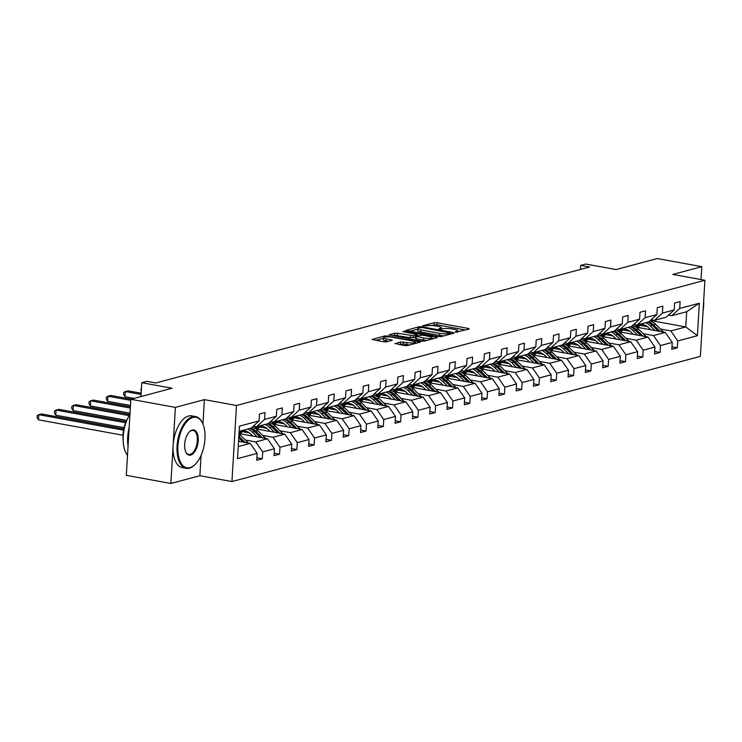 <?xml version="1.0" encoding="UTF-8"?>
<svg xmlns="http://www.w3.org/2000/svg" width="742" height="742" viewBox="0 0 742 742"><rect width="100%" height="100%" fill="white"/><g stroke="black" fill="none" stroke-linecap="round" stroke-linejoin="round"><path stroke-width="1.11" d="M455.681 332.166L469.232 329.096L468.564 328.483L437.075 322.742L434.237 322.714L422.671 325.803L426.622 325.849A6.604 1.326 3.4 0 1 435.702 325.942L438.327 326.415A6.604 1.326 3.4 0 1 441.434 327.741A6.604 1.326 3.4 0 1 440.442 328.372L438.726 328.91L439.412 329.198L442.891 328.817A6.604 1.326 3.4 0 1 451.971 328.91L454.596 329.383A6.604 1.326 3.4 0 1 457.703 330.709A6.604 1.326 3.4 0 1 456.71 331.34L454.994 331.878L455.681 332.166M701.042 279.567L701.811 266.666L657.254 258.531L616.008 269.559L585.707 264.031L580.661 265.376L580.42 269.448M202.937 424.034L204.384 399.641L175.39 407.395L170.873 483.469L126.316 475.334L130.833 399.261L172.079 388.233L141.778 382.705L140.952 396.553M175.39 407.395L130.833 399.261M395.022 343.388L404.52 345.605L407.358 345.633L420.51 342.006L385.209 335.82L372.057 339.446L383.707 341.812L386.536 341.839L392.351 340.17L386.081 338.788A5.519 1.113 3.4 0 1 383.484 337.684A5.519 1.113 3.4 0 1 386.35 336.887A5.519 1.113 3.4 0 1 391.906 337.23L412.635 341.014A5.519 1.113 3.4 0 1 415.232 342.127A5.519 1.113 3.4 0 1 412.376 342.925A5.519 1.113 3.4 0 1 406.811 342.572L400.522 341.914L395.004 343.815M141.778 382.705L146.823 381.36L155.737 382.983L589.575 266.999L580.661 265.376M204.384 399.641L236.466 405.503L704.9 280.272L700.383 356.345L231.949 481.567L236.466 405.503M701.811 266.666L672.818 274.419L704.9 280.272M438.364 336.562L441.202 336.59L454.048 333.158L453.381 332.546L421.892 326.795L419.054 326.768L405.902 330.394L438.364 336.562M437.121 337.675L424.285 341.107L421.447 341.079L388.984 334.92L394.79 333.26L397.629 333.288L413.238 335.644L417.19 334.475L402.925 331.628L404.446 331.229L436.463 337.072L437.121 337.675M256.871 457.814L262.269 458.797L256.723 460.281L257.131 453.39L237.505 458.639L239.443 426.149L259.06 420.909L251.065 428.171L239.128 431.362M264.606 419.425L276.358 416.281L268.363 423.552L256.611 426.696L264.606 419.425L265.015 412.533L259.477 414.017L259.06 420.909M276.358 416.281L276.766 409.398L282.312 407.915L281.904 414.797L293.656 411.662L294.064 404.77L299.61 403.286L299.202 410.178L310.954 407.033L311.362 400.151L316.908 398.667L316.491 405.549L328.252 402.414L328.66 395.523L334.197 394.039L333.789 400.93L345.54 397.786L345.957 390.895L351.495 389.42L351.087 396.302L362.838 393.167L363.246 386.276L368.793 384.792L368.384 391.683L380.136 388.539L380.544 381.648L386.09 380.173L385.682 387.055L397.434 383.911L397.842 377.029L403.388 375.545L402.98 382.436L414.732 379.292L415.14 372.401L420.677 370.926L420.269 377.808L432.02 374.664L432.438 367.782L437.975 366.298L437.567 373.189L449.318 370.045L449.726 363.153L455.273 361.679L454.865 368.561L466.616 365.416L467.024 358.534L472.571 357.05L472.162 363.942L483.914 360.798L484.322 353.906L489.868 352.422L489.46 359.313L501.212 356.169L501.62 349.287L507.157 347.803L506.749 354.695L518.5 351.55L518.918 344.659L524.455 343.175L524.047 350.066L535.798 346.922L536.206 340.04L541.753 338.556L541.345 345.438L553.096 342.303L553.504 335.412L559.051 333.928L558.643 340.819L570.394 337.675L570.802 330.793L576.348 329.309L575.94 336.191L587.692 333.056L588.1 326.165L593.637 324.681L593.229 331.572L604.98 328.428L605.398 321.546L610.935 320.062L610.527 326.944L622.278 323.809L622.686 316.917L628.233 315.433L627.825 322.325L639.576 319.181L639.984 312.289L645.531 310.815L645.123 317.697L656.874 314.562L657.282 307.67L662.829 306.186L662.421 313.078L674.172 309.933L674.58 303.042L680.117 301.567L679.709 308.449L699.335 303.209L697.406 335.69L677.78 340.94L677.372 347.822L671.825 349.306L672.243 342.414L660.482 345.559L660.074 352.45L654.537 353.934L654.945 347.043L643.193 350.187L642.785 357.069L637.239 358.553L637.647 351.671L625.896 354.806L625.487 361.697L619.941 363.181L620.349 356.29L608.598 359.434L608.19 366.316L602.643 367.8L603.051 360.918L591.3 364.053L590.892 370.944L585.345 372.428L585.763 365.537L574.002 368.681L573.594 375.563L568.057 377.047L568.465 370.165L556.713 373.3L556.305 380.192L550.759 381.676L551.167 374.784L539.415 377.928L539.007 384.81L533.461 386.294L533.869 379.412L522.118 382.547L521.709 389.439L516.163 390.923L516.571 384.031L504.82 387.176L504.412 394.067L498.865 395.542L499.283 388.66L487.522 391.795L487.114 398.686L481.577 400.17L481.985 393.279L470.233 396.423L469.825 403.314L464.279 404.789L464.687 397.907L452.935 401.051L452.527 407.933L446.981 409.417L447.389 402.526L435.637 405.67L435.229 412.561L429.683 414.036L430.091 407.154L418.34 410.298L417.932 417.18L412.385 418.664L412.802 411.773L401.042 414.917L400.634 421.808L395.096 423.283L395.505 416.401L383.753 419.545L383.345 426.427L377.799 427.911L378.207 421.02L366.455 424.164L366.047 431.056L360.501 432.54L360.909 425.648L349.157 428.793L348.749 435.675L343.203 437.159L343.611 430.267L331.86 433.411L331.451 440.303L325.905 441.787L326.322 434.895L314.562 438.04L314.154 444.922L308.616 446.406L309.024 439.524L297.273 442.659L296.856 449.55L291.318 451.034L291.727 444.143L279.975 447.287L279.567 454.169L274.021 455.653L274.429 448.771L262.677 451.906L262.269 458.797M238.998 433.569L267.454 438.763L255.702 441.907L245.389 440.025M255.702 441.907L262.677 451.906M267.454 438.763L274.429 448.771M253.347 426.103L256.611 426.696M255.6 428.82L284.752 434.144L273 437.279L262.687 435.396M249.6 433.013L242.291 431.677M273 437.279L279.975 447.287M284.752 434.144L291.727 444.143M293.656 411.662L285.661 418.924L273.9 422.068L281.904 414.797M270.644 421.475L273.9 422.068M272.898 424.201L302.05 429.516L290.298 432.66L279.984 430.777M266.888 428.384L259.589 427.058M290.298 432.66L297.273 442.659M302.05 429.516L309.024 439.524M310.954 407.033L302.949 414.305L291.198 417.449L299.202 410.178M287.942 416.846L291.198 417.449M290.196 419.573L319.348 424.897L307.596 428.032L297.273 426.149M284.186 423.765L276.887 422.43M307.596 428.032L314.562 438.04M319.348 424.897L326.322 434.895M328.252 402.414L320.247 409.677L308.496 412.821L316.491 405.549M305.24 412.227L308.496 412.821M307.494 414.954L336.645 420.269L324.885 423.413L314.571 421.53M301.484 419.137L294.184 417.811M324.885 423.413L331.86 433.411M336.645 420.269L343.611 430.267M345.54 397.786L337.545 405.058L325.794 408.202L333.789 400.93M322.538 407.599L325.794 408.202M324.792 410.326L353.934 415.65L342.183 418.785L331.869 416.902M318.782 414.518L311.482 413.183M342.183 418.785L349.157 428.793M353.934 415.65L360.909 425.648M362.838 393.167L354.843 400.43L343.092 403.574L351.087 396.302M339.827 402.98L343.092 403.574M342.081 405.707L371.232 411.022L359.48 414.166L349.167 412.283M336.08 409.89L328.771 408.564M359.48 414.166L366.455 424.164M371.232 411.022L378.207 421.02M380.136 388.539L372.141 395.811L360.389 398.946L368.384 391.683M357.125 398.352L360.389 398.946M359.378 401.079L388.53 406.403L376.778 409.538L366.465 407.655M353.368 405.271L346.069 403.936M376.778 409.538L383.753 419.545M388.53 406.403L395.505 416.401M397.434 383.911L389.429 391.182L377.678 394.327L385.682 387.055M374.422 393.733L377.678 394.327M376.676 396.451L405.828 401.774L394.076 404.919L383.753 403.036M370.666 400.643L363.367 399.317M394.076 404.919L401.042 414.917M405.828 401.774L412.802 411.773M414.732 379.292L406.727 386.563L394.976 389.698L402.98 382.436M391.72 389.105L394.976 389.698M393.974 391.832L423.125 397.155L411.365 400.29L401.051 398.408M387.964 396.024L380.665 394.688M411.365 400.29L418.34 410.298M423.125 397.155L430.091 407.154M432.02 374.664L424.025 381.935L412.274 385.079L420.269 377.808M409.018 384.486L412.274 385.079M411.272 387.203L440.414 392.527L428.663 395.672L418.349 393.789M405.262 391.396L397.962 390.069M428.663 395.672L435.637 405.67M440.414 392.527L447.389 402.526M449.318 370.045L441.323 377.316L429.572 380.451L437.567 373.189M426.307 379.858L429.572 380.451M428.561 382.584L457.712 387.899L445.961 391.043L435.647 389.16M422.56 386.777L415.251 385.441M445.961 391.043L452.935 401.051M457.712 387.899L464.687 397.907M466.616 365.416L458.621 372.688L446.87 375.832L454.865 368.561M443.605 375.239L446.87 375.832M445.859 377.956L475.01 383.28L463.258 386.424L452.945 384.542M439.848 382.149L432.549 380.813M463.258 386.424L470.233 396.423M475.01 383.28L481.985 393.279M483.914 360.798L475.91 368.069L464.158 371.204L472.162 363.942M460.903 370.61L464.158 371.204M463.156 373.337L492.308 378.652L480.556 381.796L470.233 379.913M457.146 377.53L449.847 376.194M480.556 381.796L487.522 391.795M492.308 378.652L499.283 388.66M501.212 356.169L493.207 363.441L481.456 366.585L489.46 359.313M478.2 365.992L481.456 366.585M480.454 368.709L509.606 374.033L497.845 377.177L487.531 375.294M474.444 372.901L467.145 371.566M497.845 377.177L504.82 387.176M509.606 374.033L516.571 384.031M518.5 351.55L510.505 358.822L498.754 361.957L506.749 354.695M495.498 361.363L498.754 361.957M497.752 364.09L526.894 369.405L515.143 372.549L504.829 370.666M491.742 368.282L484.443 366.947M515.143 372.549L522.118 382.547M526.894 369.405L533.869 379.412M535.798 346.922L527.803 354.194L516.052 357.338L524.047 350.066M512.787 356.744L516.052 357.338M515.041 359.462L544.192 364.786L532.441 367.93L522.127 366.047M509.04 363.654L501.731 362.319M532.441 367.93L539.415 377.928M544.192 364.786L551.167 374.784M553.096 342.303L545.101 349.565L533.35 352.71L541.345 345.438M530.085 352.116L533.35 352.71M532.339 354.843L561.49 360.158L549.739 363.302L539.425 361.419M526.328 359.026L519.029 357.7M549.739 363.302L556.713 373.3M561.49 360.158L568.465 370.165M570.394 337.675L562.39 344.947L550.638 348.091L558.643 340.819M547.383 347.497L550.638 348.091M549.637 350.215L578.788 355.539L567.036 358.683L556.713 356.8M543.626 354.407L536.327 353.071M567.036 358.683L574.002 368.681M578.788 355.539L585.763 365.537M587.692 333.056L579.688 340.318L567.936 343.463L575.94 336.191M564.681 342.869L567.936 343.463M566.934 345.596L596.086 350.91L584.325 354.055L574.011 352.172M560.924 349.779L553.625 348.452M584.325 354.055L591.3 364.053M596.086 350.91L603.051 360.918M604.98 328.428L596.985 335.699L585.234 338.844L593.229 331.572M581.978 338.241L585.234 338.844M584.232 340.968L613.374 346.291L601.623 349.426L591.309 347.544M578.222 345.16L570.923 343.824M601.623 349.426L608.598 359.434M613.374 346.291L620.349 356.29M622.278 323.809L614.283 331.071L602.532 334.215L610.527 326.944M599.267 333.622L602.532 334.215M601.521 336.349L630.672 341.663L618.921 344.807L608.607 342.925M595.52 340.532L588.211 339.205M618.921 344.807L625.896 354.806M630.672 341.663L637.647 351.671M639.576 319.181L631.581 326.452L619.83 329.596L627.825 322.325M616.565 328.994L619.83 329.596M618.819 331.72L647.97 337.044L636.219 340.179L625.905 338.296M612.809 335.913L605.509 334.577M636.219 340.179L643.193 350.187M647.97 337.044L654.945 347.043M656.874 314.562L648.87 321.824L637.118 324.968L645.123 317.697M633.863 324.375L637.118 324.968M636.117 327.101L665.268 332.416L653.517 335.56L643.193 333.677M630.106 331.284L622.807 329.958M653.517 335.56L660.482 345.559M665.268 332.416L672.243 342.414M674.172 309.933L666.168 317.205L654.416 320.349L662.421 313.078M651.161 319.746L654.416 320.349M650.363 320.47L685.775 326.934L670.805 330.932L660.491 329.049M647.404 326.666L640.105 325.33M670.805 330.932L677.78 340.94M697.406 335.69L685.775 326.934L686.684 311.723L671.714 315.721L679.709 308.449M170.873 483.469L199.867 475.715L231.949 481.567M668.459 315.127L671.714 315.721M238.228 446.582L250.165 443.391L238.544 441.267M686.684 311.723L699.335 303.209M250.165 443.391L257.131 453.39M671.974 346.839L677.372 347.822M654.676 351.467L660.074 352.45M637.387 356.086L642.785 357.069M620.089 360.714L625.487 361.697M602.792 365.333L608.19 366.316M585.494 369.961L590.892 370.944M568.196 374.58L573.594 375.563M550.907 379.208L556.305 380.192M533.609 383.827L539.007 384.81M516.311 388.456L521.709 389.439M499.014 393.075L504.412 394.067M481.716 397.703L487.114 398.686M464.427 402.322L469.825 403.314M447.129 406.95L452.527 407.933M429.831 411.569L435.229 412.561M412.533 416.197L417.932 417.18M395.236 420.816L400.634 421.808M377.947 425.444L383.345 426.427M360.649 430.072L366.047 431.056M343.351 434.691L348.749 435.675M326.053 439.32L331.451 440.303M308.755 443.939L314.154 444.922M291.467 448.567L296.856 449.55M274.169 453.186L279.567 454.169M199.867 475.715L201.073 455.402M465.698 330.042L436.955 324.792L431.362 325.506M417.7 329.151L409.621 331.312M450.403 333.028L422.3 327.556L418.729 327.955A6.604 1.326 3.4 0 0 417.737 328.585A6.604 1.326 3.4 0 0 420.844 329.912L439.737 333.362A6.604 1.326 3.4 0 0 448.817 333.446L450.403 333.028L450.329 334.15M417.737 328.585L417.616 330.644A6.604 1.326 3.4 0 0 420.723 331.962L420.844 329.912M443.957 335.848A6.604 1.326 3.4 0 1 439.616 335.412L420.723 331.962M392.703 335.838L394.67 335.31L394.79 333.26M415.325 337.109L410.27 337.675L394.67 335.31M432.029 338.333L433.588 338.621M423.645 338.037A5.519 1.113 3.4 0 0 429.21 338.38A5.519 1.113 3.4 0 0 432.076 337.582A5.519 1.113 3.4 0 0 429.47 336.478L422.17 335.143L415.687 336.089L423.645 338.037L423.524 340.086A5.519 1.113 3.4 0 0 426.789 340.439M415.372 336.284L415.251 338.343L416.225 338.76L416.345 336.701M423.524 340.086L416.225 338.76M409.825 344.974A5.519 1.113 3.4 0 1 406.69 344.631L403.24 344L398.435 344.492M383.484 337.684L383.364 339.743A5.519 1.113 3.4 0 0 385.961 340.847L386.081 338.788M388.502 341.311L385.961 340.847M383.447 338.315L375.777 340.365M416.67 343.147L415.195 342.878M663.404 332.073A5.574 4.665 -105 0 0 662.662 331.182L655.705 324.337A16.083 13.477 -105 0 0 649.992 320.804M641.338 324.402A13.347 11.186 -105 0 0 638.241 327.482M654.954 330.533L650.159 325.821A16.083 13.477 -105 0 0 645.577 322.705M650.725 329.763L648.758 327.825A13.347 11.186 -105 0 0 638.454 324.708A13.347 11.186 -105 0 0 635.022 326.434M660.315 331.516L653.6 324.903A16.083 13.477 -105 0 0 648.944 321.759M636.738 327.213A13.347 11.186 75 0 1 640.216 324.412M647.683 322.149A16.083 13.477 75 0 1 652.264 325.256L658.237 331.136M639.521 324.486A13.347 11.186 -105 0 0 635.922 326.972M703.082 310.796A25.655 13.013 100.3 0 0 703.694 300.566M189.952 467.627A25.655 13.013 100.3 0 0 195.267 464.307A25.655 13.013 100.3 0 0 202.705 423.524A25.655 13.013 100.3 0 0 192.939 417.458A25.655 13.013 100.3 0 0 177.922 446.155A25.655 13.013 100.3 0 0 189.952 467.627M195.044 464.529A26.285 13.337 -79.7 0 1 194.821 464.752A26.285 13.337 -79.7 0 1 189.386 468.146A26.285 13.337 -79.7 0 1 186.196 468.295A26.285 13.337 -79.7 0 1 177.329 443.104A26.285 13.337 -79.7 0 1 192.438 416.744A26.285 13.337 -79.7 0 1 195.628 416.587A26.285 13.337 -79.7 0 1 202.455 422.959A26.285 13.337 -79.7 0 1 202.575 423.246M190.703 455.078A12.827 6.511 -79.7 0 1 185.815 452.045A12.827 6.511 -79.7 0 1 189.535 431.658A12.827 6.511 -79.7 0 1 192.187 429.998A12.827 6.511 -79.7 0 1 198.207 440.729A12.827 6.511 -79.7 0 1 190.703 455.078M185.685 451.757A12.197 6.186 100.3 0 0 188.718 454.438A12.197 6.186 100.3 0 0 190.202 454.364A12.197 6.186 100.3 0 0 197.214 442.139A12.197 6.186 100.3 0 0 193.096 430.443A12.197 6.186 100.3 0 0 191.621 430.518A12.197 6.186 100.3 0 0 189.312 431.881M186.196 468.295L182.272 467.581A26.285 13.337 -79.7 0 1 173.405 442.39A26.285 13.337 -79.7 0 1 188.514 416.03A26.285 13.337 -79.7 0 1 191.705 415.872L195.628 416.587M123.153 440.099A18.921 9.6 -79.7 0 1 126.697 420.695M128.051 446.081A26.285 13.337 -79.7 0 1 129.145 427.707M127.503 455.347A26.285 13.337 -79.7 0 1 129.933 414.37M646.106 336.701A5.574 4.665 -105 0 0 645.364 335.801L638.408 328.966A16.083 13.477 -105 0 0 632.703 325.432M624.041 329.021A13.347 11.186 -105 0 0 620.943 332.11M637.656 335.161L632.861 330.45A16.083 13.477 -105 0 0 628.279 327.333M633.427 334.392L631.461 332.453A13.347 11.186 -105 0 0 621.156 329.337A13.347 11.186 -105 0 0 617.724 331.053M643.017 336.135L636.302 329.531A16.083 13.477 -105 0 0 631.646 326.387M619.449 331.832A13.347 11.186 75 0 1 622.918 329.04M630.385 326.768A16.083 13.477 75 0 1 634.966 329.884L640.94 335.755M622.223 329.114A13.347 11.186 -105 0 0 618.633 331.6M628.808 341.329A5.574 4.665 -105 0 0 628.066 340.43L621.11 333.585A16.083 13.477 -105 0 0 615.406 330.051M606.743 333.65A13.347 11.186 -105 0 0 603.645 336.729M620.358 339.78L615.563 335.069A16.083 13.477 -105 0 0 610.981 331.952M616.138 339.011L614.163 337.072A13.347 11.186 -105 0 0 603.858 333.956A13.347 11.186 -105 0 0 600.426 335.681M625.729 340.763L619.004 334.15A16.083 13.477 -105 0 0 614.348 331.006M602.152 336.46A13.347 11.186 75 0 1 605.62 333.659M613.087 331.396A16.083 13.477 75 0 1 617.678 334.503L623.651 340.383M604.925 333.742A13.347 11.186 -105 0 0 601.335 336.219M611.519 345.948A5.574 4.665 -105 0 0 610.768 345.049L603.812 338.213A16.083 13.477 -105 0 0 598.108 334.679M589.454 338.269A13.347 11.186 -105 0 0 586.347 341.357M603.061 344.409L598.275 339.697A16.083 13.477 -105 0 0 593.683 336.58M598.84 343.639L596.865 341.7A13.347 11.186 -105 0 0 586.56 338.584A13.347 11.186 -105 0 0 583.129 340.3M608.431 345.382L601.706 338.779A16.083 13.477 -105 0 0 597.06 335.634M584.854 341.079A13.347 11.186 75 0 1 588.323 338.287M595.789 336.015A16.083 13.477 75 0 1 600.38 339.131L606.353 345.002M587.636 338.361A13.347 11.186 -105 0 0 584.037 340.847M594.221 350.576A5.574 4.665 -105 0 0 593.47 349.677L586.523 342.832A16.083 13.477 -105 0 0 580.81 339.298M572.156 342.897A13.347 11.186 -105 0 0 569.049 345.976M585.763 349.028L580.977 344.316A16.083 13.477 -105 0 0 576.386 341.209M581.543 348.258L579.576 346.319A13.347 11.186 -105 0 0 569.262 343.203A13.347 11.186 -105 0 0 565.831 344.928M591.133 350.011L584.408 343.398A16.083 13.477 -105 0 0 579.762 340.253M567.556 345.707A13.347 11.186 75 0 1 571.025 342.906M578.491 340.643A16.083 13.477 75 0 1 583.082 343.759L589.055 349.63M570.338 342.99A13.347 11.186 -105 0 0 566.74 345.466M576.924 355.195A5.574 4.665 -105 0 0 576.182 354.305L569.225 347.46A16.083 13.477 -105 0 0 563.512 343.926M554.858 347.516A13.347 11.186 -105 0 0 551.76 350.604M568.474 353.656L563.679 348.944A16.083 13.477 -105 0 0 559.097 345.828M564.245 352.886L562.278 350.947A13.347 11.186 -105 0 0 551.974 347.831A13.347 11.186 -105 0 0 548.542 349.556M573.835 354.63L567.12 348.026A16.083 13.477 -105 0 0 562.464 344.882M550.258 350.326A13.347 11.186 75 0 1 553.736 347.534M561.202 345.262A16.083 13.477 75 0 1 565.784 348.378L571.757 354.259M553.04 347.608A13.347 11.186 -105 0 0 549.442 350.094M559.626 359.824A5.574 4.665 -105 0 0 558.884 358.924L551.927 352.088A16.083 13.477 -105 0 0 546.223 348.555M537.56 352.144A13.347 11.186 -105 0 0 534.463 355.223M551.176 358.275L546.381 353.563A16.083 13.477 -105 0 0 541.799 350.456M546.947 357.505L544.98 355.566A13.347 11.186 -105 0 0 534.676 352.45A13.347 11.186 -105 0 0 531.244 354.175M556.537 359.258L549.822 352.645A16.083 13.477 -105 0 0 545.166 349.51M532.969 354.954A13.347 11.186 75 0 1 536.438 352.162M543.905 349.89A16.083 13.477 75 0 1 548.486 353.007L554.459 358.878M535.743 352.237A13.347 11.186 -105 0 0 532.153 354.713M542.328 364.443A5.574 4.665 -105 0 0 541.586 363.552L534.63 356.707A16.083 13.477 -105 0 0 528.925 353.173M520.263 356.772A13.347 11.186 -105 0 0 517.165 359.851M533.878 362.903L529.083 358.191A16.083 13.477 -105 0 0 524.501 355.075M529.658 362.133L527.683 360.195A13.347 11.186 -105 0 0 517.378 357.078A13.347 11.186 -105 0 0 513.946 358.803M539.248 363.877L532.524 357.273A16.083 13.477 -105 0 0 527.868 354.129M515.671 359.582A13.347 11.186 75 0 1 519.14 356.781M526.607 354.509A16.083 13.477 75 0 1 531.198 357.625L537.171 363.506M518.445 356.856A13.347 11.186 -105 0 0 514.855 359.341M525.039 369.071A5.574 4.665 -105 0 0 524.288 368.171L517.332 361.335A16.083 13.477 -105 0 0 511.628 357.802M502.974 361.391A13.347 11.186 -105 0 0 499.867 364.47M516.58 367.522L511.794 362.81A16.083 13.477 -105 0 0 507.203 359.703M512.36 366.752L510.385 364.814A13.347 11.186 -105 0 0 500.08 361.697A13.347 11.186 -105 0 0 496.648 363.422M521.951 368.505L515.226 361.892A16.083 13.477 -105 0 0 510.579 358.757M498.374 364.201A13.347 11.186 75 0 1 501.842 361.41M509.309 359.137A16.083 13.477 75 0 1 513.9 362.254L519.873 368.125M501.156 361.484A13.347 11.186 -105 0 0 497.557 363.96M507.741 373.69A5.574 4.665 -105 0 0 506.99 372.799L500.043 365.954A16.083 13.477 -105 0 0 494.33 362.421M485.676 366.019A13.347 11.186 -105 0 0 482.569 369.099M499.283 372.15L494.497 367.438A16.083 13.477 -105 0 0 489.906 364.322M495.062 371.38L493.087 369.442A13.347 11.186 -105 0 0 482.782 366.325A13.347 11.186 -105 0 0 479.351 368.051M504.653 373.124L497.928 366.52A16.083 13.477 -105 0 0 493.282 363.376M481.076 368.83A13.347 11.186 75 0 1 484.545 366.029M492.011 363.756A16.083 13.477 75 0 1 496.602 366.873L502.575 372.753M483.858 366.103A13.347 11.186 -105 0 0 480.259 368.588M490.443 378.318A5.574 4.665 -105 0 0 489.701 377.418L482.745 370.583A16.083 13.477 -105 0 0 477.032 367.049M468.378 370.638A13.347 11.186 -105 0 0 465.28 373.727M481.994 376.769L477.199 372.057A16.083 13.477 -105 0 0 472.617 368.95M477.765 375.999L475.798 374.061A13.347 11.186 -105 0 0 465.494 370.944A13.347 11.186 -105 0 0 462.062 372.67M487.355 377.752L480.64 371.139A16.083 13.477 -105 0 0 475.984 368.004M463.778 373.449A13.347 11.186 75 0 1 467.256 370.657M474.722 368.384A16.083 13.477 75 0 1 479.304 371.501L485.277 377.372M466.56 370.731A13.347 11.186 -105 0 0 462.962 373.207M473.146 382.937A5.574 4.665 -105 0 0 472.404 382.047L465.447 375.202A16.083 13.477 -105 0 0 459.743 371.668M451.08 375.267A13.347 11.186 -105 0 0 447.983 378.346M464.696 381.397L459.901 376.686A16.083 13.477 -105 0 0 455.319 373.569M460.467 380.627L458.5 378.689A13.347 11.186 -105 0 0 448.196 375.573A13.347 11.186 -105 0 0 444.764 377.298M470.057 382.38L463.342 375.767A16.083 13.477 -105 0 0 458.686 372.623M446.489 378.077A13.347 11.186 75 0 1 449.958 375.276M457.424 373.013A16.083 13.477 75 0 1 462.006 376.12L467.979 382M449.262 375.35A13.347 11.186 -105 0 0 445.673 377.836M455.848 387.565A5.574 4.665 -105 0 0 455.106 386.665L448.149 379.83A16.083 13.477 -105 0 0 442.445 376.296M433.782 379.885A13.347 11.186 -105 0 0 430.685 382.974M447.398 386.016L442.603 381.305A16.083 13.477 -105 0 0 438.021 378.197M443.178 385.246L441.202 383.308A13.347 11.186 -105 0 0 430.898 380.201A13.347 11.186 -105 0 0 427.466 381.917M452.768 386.999L446.044 380.386A16.083 13.477 -105 0 0 441.388 377.251M429.191 382.696A13.347 11.186 75 0 1 432.66 379.904M440.127 377.632A16.083 13.477 75 0 1 444.718 380.748L450.691 386.619M431.965 379.978A13.347 11.186 -105 0 0 428.375 382.455M438.559 392.184A5.574 4.665 -105 0 0 437.808 391.294L430.852 384.449A16.083 13.477 -105 0 0 425.147 380.915M416.494 384.514A13.347 11.186 -105 0 0 413.387 387.593M430.1 390.644L425.314 385.933A16.083 13.477 -105 0 0 420.723 382.816M425.88 389.875L423.905 387.936A13.347 11.186 -105 0 0 413.6 384.82A13.347 11.186 -105 0 0 410.168 386.545M435.471 391.628L428.746 385.015A16.083 13.477 -105 0 0 424.099 381.87M411.893 387.324A13.347 11.186 75 0 1 415.362 384.523M422.829 382.26A16.083 13.477 75 0 1 427.42 385.367L433.393 391.247M414.676 384.597A13.347 11.186 -105 0 0 411.077 387.083M421.261 396.812A5.574 4.665 -105 0 0 420.51 395.913L413.563 389.077A16.083 13.477 -105 0 0 407.85 385.543M399.196 389.133A13.347 11.186 -105 0 0 396.089 392.221M412.802 395.273L408.017 390.561A16.083 13.477 -105 0 0 403.425 387.445M408.582 394.494L406.607 392.555A13.347 11.186 -105 0 0 396.302 389.448A13.347 11.186 -105 0 0 392.87 391.164M418.173 396.247L411.448 389.633A16.083 13.477 -105 0 0 406.802 386.499M394.596 391.943A13.347 11.186 75 0 1 398.064 389.151M405.531 386.879A16.083 13.477 75 0 1 410.122 389.995L416.095 395.866M397.378 389.225A13.347 11.186 -105 0 0 393.779 391.702M403.963 401.431A5.574 4.665 -105 0 0 403.221 400.541L396.265 393.696A16.083 13.477 -105 0 0 390.552 390.162M381.898 393.761A13.347 11.186 -105 0 0 378.8 396.84M395.514 399.892L390.719 395.18A16.083 13.477 -105 0 0 386.137 392.064M391.284 399.122L389.318 397.183A13.347 11.186 -105 0 0 379.014 394.067A13.347 11.186 -105 0 0 375.582 395.792M400.875 400.875L394.16 394.262A16.083 13.477 -105 0 0 389.504 391.117M377.298 396.571A13.347 11.186 75 0 1 380.776 393.77M388.242 391.507A16.083 13.477 75 0 1 392.824 394.614L398.797 400.495M380.08 393.844A13.347 11.186 -105 0 0 376.482 396.33M386.665 406.06A5.574 4.665 -105 0 0 385.923 405.16L378.967 398.324A16.083 13.477 -105 0 0 373.263 394.79M364.6 398.38A13.347 11.186 -105 0 0 361.502 401.468M378.216 404.52L373.421 399.808A16.083 13.477 -105 0 0 368.839 396.692M373.987 403.741L372.02 401.812A13.347 11.186 -105 0 0 361.716 398.695A13.347 11.186 -105 0 0 358.284 400.411M383.577 405.494L376.862 398.89A16.083 13.477 -105 0 0 372.206 395.746M360.009 401.19A13.347 11.186 75 0 1 363.478 398.398M370.944 396.126A16.083 13.477 75 0 1 375.526 399.242L381.499 405.113M362.782 398.473A13.347 11.186 -105 0 0 359.193 400.949M369.368 410.678A5.574 4.665 -105 0 0 368.626 409.788L361.669 402.943A16.083 13.477 -105 0 0 355.965 399.409M347.302 403.008A13.347 11.186 -105 0 0 344.205 406.087M360.918 409.139L356.123 404.427A16.083 13.477 -105 0 0 351.541 401.311M356.698 408.369L354.722 406.43A13.347 11.186 -105 0 0 344.418 403.314A13.347 11.186 -105 0 0 340.986 405.039M366.288 410.122L359.564 403.509A16.083 13.477 -105 0 0 354.908 400.365M342.711 405.818A13.347 11.186 75 0 1 346.18 403.017M353.646 400.754A16.083 13.477 75 0 1 358.238 403.861L364.211 409.742M345.484 403.091A13.347 11.186 -105 0 0 341.895 405.577M352.079 415.307A5.574 4.665 -105 0 0 351.328 414.407L344.371 407.571A16.083 13.477 -105 0 0 338.667 404.038M330.014 407.627A13.347 11.186 -105 0 0 326.907 410.716M343.62 413.767L338.834 409.055A16.083 13.477 -105 0 0 334.243 405.939M339.4 412.997L337.425 411.059A13.347 11.186 -105 0 0 327.12 407.942A13.347 11.186 -105 0 0 323.688 409.658M348.99 414.741L342.266 408.137A16.083 13.477 -105 0 0 337.619 404.993M325.413 410.437A13.347 11.186 75 0 1 328.882 407.646M336.349 405.373A16.083 13.477 75 0 1 340.94 408.49L346.913 414.361M328.196 407.72A13.347 11.186 -105 0 0 324.597 410.205M141.314 390.58L140.878 389.893L141.49 387.556M334.781 419.935A5.574 4.665 -105 0 0 334.03 419.035L327.083 412.19A16.083 13.477 -105 0 0 321.369 408.656M312.716 412.255A13.347 11.186 -105 0 0 309.609 415.334M326.322 418.386L321.536 413.674A16.083 13.477 -105 0 0 316.945 410.558M322.102 417.616L320.127 415.678A13.347 11.186 -105 0 0 309.822 412.561A13.347 11.186 -105 0 0 306.39 414.286M331.693 419.369L324.968 412.756A16.083 13.477 -105 0 0 320.321 409.612M308.115 415.066A13.347 11.186 75 0 1 311.584 412.264M141.156 393.214L128.051 390.83L125.277 391.563L124.971 396.71L134.135 398.38M319.051 410.001A16.083 13.477 75 0 1 323.642 413.108L329.615 418.989M310.898 412.339A13.347 11.186 -105 0 0 307.299 414.824M124.971 396.71L123.58 394.521L123.701 392.462L125.277 391.563L141.082 394.447M317.483 424.554A5.574 4.665 -105 0 0 316.741 423.654L309.785 416.818A16.083 13.477 -105 0 0 304.072 413.285M295.418 416.874A13.347 11.186 -105 0 0 292.32 419.963M309.034 423.014L304.239 418.303A16.083 13.477 -105 0 0 299.647 415.186M304.804 422.244L302.838 420.306A13.347 11.186 -105 0 0 292.534 417.19A13.347 11.186 -105 0 0 289.102 418.905M314.395 423.988L307.68 417.384A16.083 13.477 -105 0 0 303.024 414.24M290.818 419.684A13.347 11.186 75 0 1 294.296 416.893M131.167 399.177L110.753 395.449L107.98 396.191L107.673 401.329L130.462 405.484M301.762 414.62A16.083 13.477 75 0 1 306.344 417.737L312.317 423.608M293.6 416.967A13.347 11.186 -105 0 0 290.001 419.453M107.673 401.329L106.282 399.14L106.403 397.091L107.98 396.191L130.768 400.346M300.185 429.182A5.574 4.665 -105 0 0 299.443 428.282L292.487 421.437A16.083 13.477 -105 0 0 286.783 417.904M278.12 421.502A13.347 11.186 -105 0 0 275.022 424.582M291.736 427.633L286.941 422.921A16.083 13.477 -105 0 0 282.359 419.805M287.506 426.863L285.54 424.925A13.347 11.186 -105 0 0 275.236 421.808A13.347 11.186 -105 0 0 271.804 423.534M297.097 428.616L290.382 422.003A16.083 13.477 -105 0 0 285.726 418.859M273.529 424.313A13.347 11.186 75 0 1 276.998 421.512M130.388 406.811L93.455 400.077L90.691 400.81L90.385 405.957L130.008 413.183M284.464 419.249A16.083 13.477 75 0 1 289.046 422.356L295.019 428.236M276.302 421.595A13.347 11.186 -105 0 0 272.713 424.072M90.385 405.957L88.984 403.769L89.114 401.71L90.691 400.81L130.314 408.044M282.887 433.801A5.574 4.665 -105 0 0 282.145 432.901L275.189 426.066A16.083 13.477 -105 0 0 269.485 422.532M260.822 426.121A13.347 11.186 -105 0 0 257.724 429.21M274.438 432.261L269.643 427.55A16.083 13.477 -105 0 0 265.061 424.433M270.209 431.492L268.242 429.553A13.347 11.186 -105 0 0 257.938 426.437A13.347 11.186 -105 0 0 254.506 428.153M279.808 433.235L273.084 426.631A16.083 13.477 -105 0 0 268.428 423.487M256.231 428.932A13.347 11.186 75 0 1 259.7 426.14M129.85 414.5L76.166 404.696L73.393 405.438L73.087 410.576L126.817 420.389M267.166 423.868A16.083 13.477 75 0 1 271.757 426.984L277.731 432.855M259.004 426.214A13.347 11.186 -105 0 0 255.415 428.7M73.087 410.576L71.696 408.388L71.816 406.338L73.393 405.438L129.164 415.622M265.599 438.429A5.574 4.665 -105 0 0 264.848 437.53L257.891 430.685A16.083 13.477 -105 0 0 252.187 427.151M243.524 430.75A13.347 11.186 -105 0 0 240.427 433.829M257.14 436.88L252.354 432.169A16.083 13.477 -105 0 0 247.763 429.062M252.92 436.111L250.944 434.172A13.347 11.186 -105 0 0 240.64 431.056A13.347 11.186 -105 0 0 239.119 431.612M262.51 437.863L255.786 431.25A16.083 13.477 -105 0 0 251.139 428.106M239.007 433.467A13.347 11.186 75 0 1 242.402 430.759M126.233 421.614L58.868 409.324L56.095 410.066L55.789 415.205L124.081 427.67M249.868 428.496A16.083 13.477 75 0 1 254.46 431.612L260.433 437.483M241.716 430.842A13.347 11.186 -105 0 0 239.063 432.419M55.789 415.205L54.398 413.016L54.518 410.957L56.095 410.066L125.723 422.773M248.301 443.048A5.574 4.665 -105 0 0 247.55 442.158L240.603 435.313A16.083 13.477 -105 0 0 238.98 433.922M239.842 441.509L238.599 440.284M123.775 428.95L41.571 413.943L38.797 414.685L38.491 419.824L122.977 435.248M245.212 442.482L238.841 436.222M238.748 437.789L243.135 442.111M38.491 419.824L37.1 417.635L37.221 415.585L38.797 414.685L123.543 430.156M456.655 332.268L456.71 331.34M440.386 329.29L440.442 328.372M434.116 324.764L434.237 322.714M436.955 324.792L437.075 322.742M468.517 329.281L468.564 328.483M418.989 327.89L419.054 326.768M421.855 327.491L421.892 326.795M453.334 333.343L453.381 332.546M439.616 335.412L439.737 333.362M448.752 334.568L448.817 333.446M397.508 335.338L397.629 333.288M410.27 337.675L410.4 335.616M413.108 337.703L413.238 335.644M416.818 335.792L416.883 334.67M404.409 331.906L404.446 331.229M436.417 337.87L436.463 337.072M400.402 343.973L400.522 341.914M403.24 344L403.36 341.941M406.69 344.631L406.811 342.572M391.331 340.559L391.377 339.753M385.144 336.998L385.209 335.82M387.992 336.859L388.047 335.848M419.49 342.396L419.536 341.589M653.6 324.903L655.705 324.337M650.159 325.821L652.264 325.256M660.964 331.637L662.662 331.182M636.302 329.531L638.408 328.966M632.861 330.45L634.966 329.884M643.676 336.256L645.364 335.801M619.004 334.15L621.11 333.585M615.563 335.069L617.678 334.503M626.378 340.884L628.066 340.43M601.706 338.779L603.812 338.213M598.275 339.697L600.38 339.131M609.08 345.503L610.768 345.049M584.408 343.398L586.523 342.832M580.977 344.316L583.082 343.759M591.782 350.131L593.47 349.677M567.12 348.026L569.225 347.46M563.679 348.944L565.784 348.378M574.484 354.75L576.182 354.305M549.822 352.645L551.927 352.088M546.381 353.563L548.486 353.007M557.196 359.378L558.884 358.924M532.524 357.273L534.63 356.707M529.083 358.191L531.198 357.625M539.898 363.997L541.586 363.552M515.226 361.892L517.332 361.335M511.794 362.81L513.9 362.254M522.6 368.626L524.288 368.171M497.928 366.52L500.043 365.954M494.497 367.438L496.602 366.873M505.302 373.245L506.99 372.799M480.64 371.139L482.745 370.583M477.199 372.057L479.304 371.501M488.004 377.873L489.701 377.418M463.342 375.767L465.447 375.202M459.901 376.686L462.006 376.12M470.716 382.492L472.404 382.047M446.044 380.386L448.149 379.83M442.603 381.305L444.718 380.748M453.418 387.12L455.106 386.665M428.746 385.015L430.852 384.449M425.314 385.933L427.42 385.367M436.12 391.739L437.808 391.294M411.448 389.633L413.563 389.077M408.017 390.561L410.122 389.995M418.822 396.367L420.51 395.913M394.16 394.262L396.265 393.696M390.719 395.18L392.824 394.614M401.524 400.986L403.221 400.541M376.862 398.89L378.967 398.324M373.421 399.808L375.526 399.242M384.235 405.614L385.923 405.16M359.564 403.509L361.669 402.943M356.123 404.427L358.238 403.861M366.938 410.243L368.626 409.788M342.266 408.137L344.371 407.571M338.834 409.055L340.94 408.49M349.64 414.861L351.328 414.407M324.968 412.756L327.083 412.19M321.536 413.674L323.642 413.108M332.342 419.49L334.03 419.035M307.68 417.384L309.785 416.818M304.239 418.303L306.344 417.737M315.044 424.109L316.741 423.654M290.382 422.003L292.487 421.437M286.941 422.921L289.046 422.356M297.755 428.737L299.443 428.282M273.084 426.631L275.189 426.066M269.643 427.55L271.757 426.984M280.457 433.356L282.145 432.901M255.786 431.25L257.891 430.685M252.354 432.169L254.46 431.612M263.16 437.984L264.848 437.53M238.868 435.777L240.603 435.313M245.862 442.603L247.55 442.158M457.619 332.203L457.703 330.709M441.351 329.225L441.434 327.741M450.542 334.085L450.617 332.889M417.115 335.709L417.19 334.475M431.983 339.048L432.076 337.582M415.149 343.555L415.232 342.127M202.705 423.524L202.455 422.959"/></g></svg>

